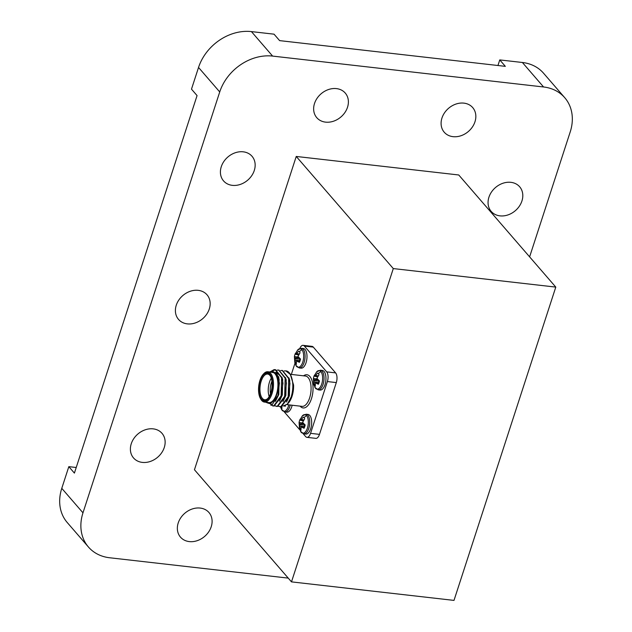 <?xml version="1.0" encoding="UTF-8"?>
<svg xmlns="http://www.w3.org/2000/svg" width="632" height="632" viewBox="0 0 632 632"><rect width="100%" height="100%" fill="white"/><g stroke="black" fill="none" stroke-linecap="round" stroke-linejoin="round"><path stroke-width="0.95" d="M142.319 462.395A18.818 15.247 139.1 0 0 161.713 452.694A18.818 15.247 139.1 0 0 161.997 433.315A18.818 15.247 139.1 0 0 153.213 428.867A18.818 15.247 139.1 0 0 133.81 438.569A18.818 15.247 139.1 0 0 133.534 457.947A18.818 15.247 139.1 0 0 142.319 462.395M325.567 122.134A18.818 15.247 139.1 0 0 344.969 112.433A18.818 15.247 139.1 0 0 345.246 93.054A18.818 15.247 139.1 0 0 336.461 88.606A18.818 15.247 139.1 0 0 317.067 98.308A18.818 15.247 139.1 0 0 316.782 117.686A18.818 15.247 139.1 0 0 325.567 122.134M499.983 215.86A18.818 15.247 139.1 0 0 519.378 206.158A18.818 15.247 139.1 0 0 519.662 186.78A18.818 15.247 139.1 0 0 510.877 182.332A18.818 15.247 139.1 0 0 491.483 192.033A18.818 15.247 139.1 0 0 491.198 211.412A18.818 15.247 139.1 0 0 499.983 215.86M232.339 185.35A18.818 15.247 139.1 0 0 251.733 175.649A18.818 15.247 139.1 0 0 252.018 156.27A18.818 15.247 139.1 0 0 243.233 151.822A18.818 15.247 139.1 0 0 223.831 161.523A18.818 15.247 139.1 0 0 223.554 180.902A18.818 15.247 139.1 0 0 232.339 185.35M453.018 136.662A18.818 15.247 139.1 0 0 472.42 126.961A18.818 15.247 139.1 0 0 472.697 107.582A18.818 15.247 139.1 0 0 463.912 103.135A18.818 15.247 139.1 0 0 444.517 112.836A18.818 15.247 139.1 0 0 444.233 132.214A18.818 15.247 139.1 0 0 453.018 136.662M189.276 541.592A18.818 15.247 139.1 0 0 208.678 531.891A18.818 15.247 139.1 0 0 208.955 512.513A18.818 15.247 139.1 0 0 200.17 508.065A18.818 15.247 139.1 0 0 180.776 517.766A18.818 15.247 139.1 0 0 180.491 537.145A18.818 15.247 139.1 0 0 189.276 541.592M187.325 323.876A18.818 15.247 139.1 0 0 206.727 314.175A18.818 15.247 139.1 0 0 207.004 294.788A18.818 15.247 139.1 0 0 198.219 290.341A18.818 15.247 139.1 0 0 178.824 300.042A18.818 15.247 139.1 0 0 178.54 319.429A18.818 15.247 139.1 0 0 187.325 323.876M288.239 578.114L109.613 557.756A45.346 36.735 139.1 0 1 88.456 547.036L67.261 522.553A45.346 36.735 -40.9 0 1 61.778 488.339L68.825 466.653L74.402 473.099L197.065 95.59L191.488 89.144L198.535 67.458A45.346 36.735 -40.9 0 1 251.425 31.6L274.043 34.175L279.62 40.622L505.339 66.352L499.762 59.914L522.388 62.489A45.346 36.735 -40.9 0 1 543.544 73.209L564.739 97.691A45.346 36.735 139.1 0 0 543.575 86.979L522.388 62.489M564.739 97.691A45.346 36.735 139.1 0 1 570.222 131.898L529.616 256.861M251.425 31.6L272.613 56.09L543.575 86.979M61.778 488.339L82.974 512.828L219.731 91.948L198.535 67.458M296.242 156.452L194.451 469.75L291.494 581.875L393.294 268.576L296.242 156.452L458.745 174.977L555.789 287.102L453.997 600.4L291.494 581.875M272.613 56.09A45.346 36.735 139.1 0 0 219.731 91.948M82.974 512.828A45.346 36.735 139.1 0 0 88.456 547.036M499.762 59.914L497.945 65.515M76.227 467.498L68.825 466.653M393.294 268.576L555.789 287.102M288.824 404.859A9.338 4.392 96.5 0 1 282.18 410.318A9.338 4.392 96.5 0 1 281.627 409.528L280.466 406.826M281.793 406.66L281.983 408.43A6.77 3.184 96.5 0 1 281.193 407.83A6.77 3.184 96.5 0 1 280.576 406.826M290.23 405.017A9.883 4.645 96.5 0 1 289.819 406.51A9.883 4.645 96.5 0 1 284.906 411.946L286.833 412.167A9.883 4.645 -83.5 0 0 291.739 406.732A9.883 4.645 -83.5 0 0 292.158 405.238M285.451 405.618A6.77 3.184 96.5 0 1 285.103 406.352L284.447 406.005M314.894 387.424L318.173 389.841A9.883 4.645 96.5 0 0 323.078 384.406A9.883 4.645 96.5 0 0 322.146 371.221A9.883 4.645 96.5 0 0 320.408 370.202L316.672 371.821A9.338 4.392 96.5 0 1 320.843 371.577A9.338 4.392 96.5 0 1 321.728 384.027A9.338 4.392 96.5 0 1 315.439 388.206A9.338 4.392 96.5 0 1 314.894 387.424L313.377 378.473A6.77 3.184 96.5 0 1 313.82 376.688A6.77 3.184 96.5 0 1 313.899 376.459A6.77 3.184 96.5 0 1 314.46 375.139L314.965 376.253L317.58 373.07A6.77 3.184 96.5 0 1 317.627 373.085A6.77 3.184 96.5 0 1 318.37 373.662A6.77 3.184 96.5 0 1 319.018 374.729L316.861 378.45L319.452 380.906A6.77 3.184 96.5 0 1 318.37 384.248L315.431 382.85L315.25 386.318A6.77 3.184 96.5 0 1 314.452 385.725A6.77 3.184 96.5 0 1 313.812 384.659L313.377 378.473L317.746 379.066M318.173 389.841L320.092 390.062A9.883 4.645 -83.5 0 0 325.006 384.619A9.883 4.645 -83.5 0 0 322.336 370.423L320.408 370.202M313.812 384.659L315.06 384.548M315.431 382.85L318.947 382.897M316.182 382.945L318.915 382.984M315.652 375.471L318.078 375.882M314.965 376.253L317.446 376.791M314.546 376.206L317.422 376.83M313.401 379.729L317.928 379.879M313.535 380.662L318.844 381.064L318.623 380.361M313.559 381.925L318.662 382.613L318.844 381.064M295.934 365.509L299.205 367.935A9.883 4.645 96.5 0 0 304.118 362.492A9.883 4.645 96.5 0 0 303.186 349.306A9.883 4.645 96.5 0 0 301.448 348.295L297.712 349.915A9.338 4.392 96.5 0 1 301.883 349.662A9.338 4.392 96.5 0 1 302.768 362.12A9.338 4.392 96.5 0 1 296.479 366.299A9.338 4.392 96.5 0 1 295.934 365.509L294.409 356.567A6.77 3.184 96.5 0 1 294.852 354.781A6.77 3.184 96.5 0 1 294.931 354.544A6.77 3.184 96.5 0 1 295.5 353.233L296.005 354.347L298.612 351.155A6.77 3.184 96.5 0 1 298.66 351.179A6.77 3.184 96.5 0 1 299.41 351.755A6.77 3.184 96.5 0 1 300.05 352.822L297.901 356.543L300.492 359A6.77 3.184 96.5 0 1 299.402 362.334L296.471 360.943L296.29 364.411A6.77 3.184 96.5 0 1 295.492 363.819A6.77 3.184 96.5 0 1 294.852 362.752L294.409 356.567L298.786 357.159M299.205 367.935L301.132 368.148A9.883 4.645 -83.5 0 0 306.046 362.713A9.883 4.645 -83.5 0 0 303.368 348.508L301.448 348.295M294.852 362.752L296.1 362.642M296.471 360.943L299.979 360.983M297.222 361.03L299.947 361.077M296.692 353.565L299.11 353.975M296.005 354.347L298.486 354.876M295.586 354.299L298.454 354.915M294.441 357.823L298.968 357.965M294.575 358.755L299.884 359.158L299.655 358.455M294.599 360.011L299.694 360.698L299.884 359.158M259.942 380.401A14.536 6.834 -83.5 0 0 260.51 398.65A14.536 6.834 -83.5 0 0 271.096 393.286A14.536 6.834 -83.5 0 0 271.183 376.38A14.536 6.834 -83.5 0 0 263.291 374.207A14.536 6.834 -83.5 0 0 259.942 380.401M263.291 374.207L263.82 373.646A15.263 7.173 96.5 0 1 267.881 371.75A15.263 7.173 96.5 0 1 272.013 393.681A15.263 7.173 96.5 0 1 264.429 402.078A15.263 7.173 96.5 0 1 260.898 399.313L260.51 398.65M260.273 380.78A13.659 6.423 96.5 0 1 270.227 375.74A13.659 6.423 96.5 0 1 270.757 392.899A13.659 6.423 96.5 0 1 267.605 398.713A13.659 6.423 96.5 0 1 260.187 396.675A13.659 6.423 96.5 0 1 260.273 380.78M270.417 376.087A12.932 6.083 -83.5 0 0 267.62 374.065A12.932 6.083 -83.5 0 0 261.19 381.175A12.932 6.083 -83.5 0 0 264.69 399.764A12.932 6.083 -83.5 0 0 267.873 398.421M269.169 396.564A12.932 6.083 96.5 0 1 269.477 382.123A12.932 6.083 96.5 0 1 271.262 378.189M278.112 376.253A12.932 6.083 96.5 0 1 278.894 377.351M271.902 381.317A11.479 5.396 -83.5 0 0 271.31 382.913A11.479 5.396 -83.5 0 0 270.496 393.657M290.262 374.183L293.572 385.022A15.99 7.513 96.5 0 1 292.047 396.256A15.99 7.513 96.5 0 1 288.358 403.066L287.363 404.117L291.249 396.809C293.611 388.206 293.335 380.764 290.428 374.476A18.17 8.54 -83.5 0 0 290.262 374.183A18.17 8.54 -83.5 0 0 286.059 370.897A18.17 8.54 -83.5 0 0 285.893 370.881M283.025 406.084L287.363 404.117M270.006 371.995L276.129 373.164L279.368 382.881L278.159 395.118L272.337 404.464L266.333 402.497M266.665 402.331A15.99 7.513 -83.5 0 0 276.753 394.51A15.99 7.513 -83.5 0 0 277.377 377.43A15.99 7.513 -83.5 0 0 270.117 372.003M264.429 402.078L268.884 402.584A15.263 7.173 -83.5 0 0 276.468 394.186A15.263 7.173 -83.5 0 0 272.345 372.256L267.881 371.75M280.6 370.55L282.172 370.455L288.682 378.576L288.208 396.691L280.758 406.739L278.325 406.234M282.393 370.486L289.124 378.631L289.938 383.561L288.413 397.512L281.2 406.795L280.055 406.779M269.84 371.972L274.043 369.649L275.094 369.649L281.603 377.77L281.129 395.877L273.68 405.934L270.678 405.025M270.678 371.648L275.536 369.696L282.046 377.825L282.86 382.755L281.335 396.706L274.122 405.989L272.969 405.965M277.061 370.139L278.633 370.052L285.143 378.173L284.669 396.288L277.219 406.337L274.786 405.831M278.854 370.083L285.585 378.228L286.399 383.158L284.874 397.109L277.661 406.392L276.508 406.376M303.163 433.702L305.667 436.601A7.268 3.413 -83.5 0 0 306.947 437.344A7.268 3.413 -83.5 0 0 310.557 433.347L319.476 434.366L336.303 382.581L327.384 381.562A7.268 3.413 -83.5 0 0 326.697 371.869L304.387 346.091A7.268 3.413 -83.5 0 0 303.107 345.341A7.268 3.413 -83.5 0 0 299.813 348.477M319.476 434.366A7.268 3.413 96.5 0 1 315.866 438.363L306.947 437.344M303.107 345.341L312.026 346.36A7.268 3.413 96.5 0 1 313.306 347.11L304.387 346.091M326.697 371.869L335.616 372.888L313.306 347.11M335.616 372.888A7.268 3.413 96.5 0 1 336.303 382.581M284.195 411.795L299.821 429.847M310.557 433.347L327.384 381.562M294.947 363.353L291.344 374.428M284.139 370.952L285.711 370.858L290.428 374.476M277.037 374.436L279.115 379.058L278.791 394.565L275.386 401.407M275.584 372.596L276.784 372.485M281.84 377.083L282.654 379.469L282.33 394.968L279.439 401.194M276.856 374.144L278.507 373.188M285.38 377.486L286.201 379.872L285.877 395.371L282.978 401.597M288.927 377.889L289.74 380.274L289.417 395.774L286.517 401.999M279.383 383.118L277.914 395.916M275.465 372.485L276.563 372.453L281.398 377.035M282.899 383.284L281.335 396.706M276.69 373.891L278.293 373.062M286.399 383.158L284.874 397.109M289.938 383.561L288.413 397.512M300.595 431.443L303.866 433.86A9.883 4.645 96.5 0 0 308.779 428.417A9.883 4.645 96.5 0 0 307.847 415.232A9.883 4.645 96.5 0 0 306.109 414.221L302.373 415.84A9.338 4.392 96.5 0 1 306.544 415.587A9.338 4.392 96.5 0 1 307.428 428.046A9.338 4.392 96.5 0 1 301.14 432.225A9.338 4.392 96.5 0 1 300.595 431.443A9.338 4.392 96.5 0 1 300.595 431.435L299.07 422.492A6.77 3.184 96.5 0 1 299.513 420.707A6.77 3.184 96.5 0 1 299.592 420.47A6.77 3.184 96.5 0 1 300.161 419.158L300.666 420.272L303.273 417.081A6.77 3.184 96.5 0 1 303.32 417.104A6.77 3.184 96.5 0 1 304.071 417.681A6.77 3.184 96.5 0 1 304.711 418.747L302.562 422.468L305.153 424.925A6.77 3.184 96.5 0 1 304.063 428.267L301.132 426.869L300.95 430.337A6.77 3.184 96.5 0 1 300.153 429.744A6.77 3.184 96.5 0 1 299.513 428.678L299.07 422.492L303.447 423.084M303.866 433.86L305.793 434.073A9.883 4.645 -83.5 0 0 310.707 428.638A9.883 4.645 -83.5 0 0 308.029 414.434L306.109 414.221M299.513 428.678L300.761 428.567M301.132 426.869L304.64 426.916M301.883 426.956L304.608 427.003M301.353 419.49L303.771 419.901M300.666 420.272L303.147 420.801M300.247 420.225L303.115 420.841M299.102 423.748L303.629 423.898M299.236 424.68L304.545 425.083L304.316 424.38M299.26 425.936L304.355 426.624L304.545 425.083M282.18 410.318A13.312 10.784 -40.9 0 1 281.193 407.83M315.439 388.206A13.312 10.784 -40.9 0 1 314.452 385.725M318.37 373.662A13.312 10.784 -40.9 0 1 320.843 371.577M296.479 366.299A13.312 10.784 -40.9 0 1 295.492 363.819M299.41 351.755A13.312 10.784 -40.9 0 1 301.883 349.662M286.841 404.63L302.025 406.36A15.263 7.173 -83.5 0 0 309.609 397.963A15.263 7.173 -83.5 0 0 305.477 376.04L290.333 374.31M303.573 375.819A16.716 7.861 96.5 0 1 311.86 380.156A16.716 7.861 96.5 0 1 311.442 398.752A16.716 7.861 96.5 0 1 300.113 406.147M301.14 432.225A13.312 10.784 -40.9 0 1 300.153 429.744M304.071 417.681A13.312 10.784 -40.9 0 1 306.544 415.587M281.627 409.528L284.906 411.946M316.672 371.821L313.899 376.459M297.712 349.915L294.931 354.544M279.826 406.755L280.268 406.811M272.748 405.949L273.19 406.005M276.287 406.352L276.729 406.408M275.094 369.649L275.536 369.696M278.633 370.052L279.075 370.099M282.172 370.455L282.615 370.502M279.407 383.363L279.368 382.881M282.946 383.766L282.86 382.755M302.373 415.84L299.592 420.47"/></g></svg>
